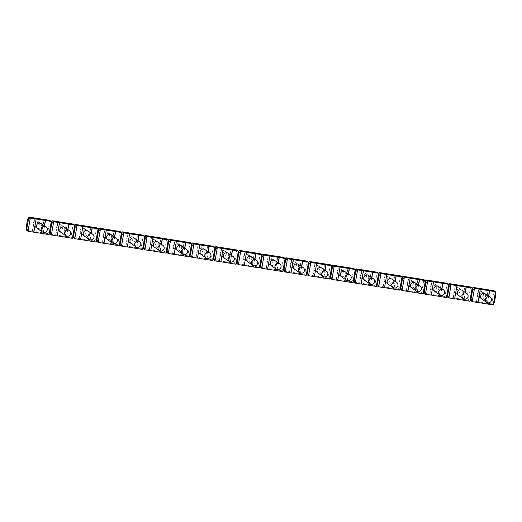 <?xml version="1.0" encoding="UTF-8"?>
<svg xmlns="http://www.w3.org/2000/svg" width="522" height="522" viewBox="0 0 522 522"><rect width="100%" height="100%" fill="white"/><g stroke="black" fill="none" stroke-linecap="round" stroke-linejoin="round"><path stroke-width="0.39" stroke-dasharray="2.61 1.96" d="M292.875 267.832A3.125 3.067 -56.1 0 1 290.363 264.282A3.125 3.067 -56.1 0 1 295.145 262.168A3.125 3.067 -56.1 0 1 292.875 267.832M295.987 263.075A3.125 3.067 123.9 0 0 293.716 268.739A3.125 3.067 123.9 0 0 298.316 267.264A3.125 3.067 123.9 0 0 295.987 263.075M321.8 268.073A3.125 3.067 -56.1 0 1 319.523 273.737A3.125 3.067 -56.1 0 1 318.316 273.26M319.366 266.775A3.125 3.067 123.9 0 0 317.095 272.438A3.125 3.067 123.9 0 0 321.382 271.557A3.125 3.067 123.9 0 0 319.366 266.775M316.254 271.531A3.125 3.067 -56.1 0 1 313.742 267.982A3.125 3.067 -56.1 0 1 318.524 265.874A3.125 3.067 -56.1 0 1 316.254 271.531M423.792 292.45L423.538 290.911L421.58 292.829L423.864 279.609L425.006 282.409L425.508 281.378M424.295 291.42L423.538 290.911L425.006 282.409L425.763 282.917M51.711 223.69L50.947 223.175L51.45 222.15M49.042 234.619L47.522 233.595L49.805 220.375L50.947 223.175L49.479 231.677L50.242 232.186M49.734 233.217L49.479 231.677L47.522 233.595L41.675 232.668L43.946 219.527M28.762 217.041L26.478 230.267L41.675 232.668M41.832 232.773L44.116 219.553M38.824 222.352A3.125 3.067 123.9 0 0 36.553 228.016A3.125 3.067 123.9 0 0 41.153 226.541A3.125 3.067 123.9 0 0 38.824 222.352M32.475 231.292L34.759 218.072M32.325 231.187L34.609 217.968M33.695 232.107L35.979 218.888M41.258 223.644A3.125 3.067 -56.1 0 1 38.98 229.308A3.125 3.067 -56.1 0 1 37.773 228.832M43.254 232.375L44.403 225.758M43.417 232.42L44.553 225.863M75.09 227.39L74.326 226.881L74.829 225.85M72.421 238.319L70.901 237.295L73.184 224.075L74.326 226.881L72.858 235.376L73.622 235.892M73.113 236.916L72.858 235.376L70.901 237.295L65.054 236.375L67.325 223.227M52.141 220.747L49.858 233.967L65.054 236.375M65.204 236.473L67.488 223.253M62.203 226.052A3.125 3.067 123.9 0 0 59.932 231.716A3.125 3.067 123.9 0 0 64.532 230.248A3.125 3.067 123.9 0 0 62.203 226.052M55.854 234.991L58.138 221.772M55.704 234.893L57.988 221.667M57.074 235.813L59.358 222.594M64.637 227.351A3.125 3.067 -56.1 0 1 62.359 233.014A3.125 3.067 -56.1 0 1 61.146 232.538M66.633 236.075L67.775 229.465M66.796 236.127L67.932 229.563M98.462 231.089L97.705 230.58L98.208 229.549M95.8 242.025L94.28 241.001L96.563 227.781L97.705 230.58L96.237 239.083L96.994 239.591M96.492 240.622L96.237 239.083L94.28 241.001L88.433 240.074L90.704 226.926M75.52 224.447L73.237 237.667L88.433 240.074M88.583 240.179L90.867 226.953M85.582 229.758A3.125 3.067 123.9 0 0 83.311 235.422A3.125 3.067 123.9 0 0 87.911 233.947A3.125 3.067 123.9 0 0 85.582 229.758M79.233 238.698L81.517 225.471M79.083 238.593L81.367 225.373M80.453 239.513L82.737 226.294M88.016 231.05A3.125 3.067 -56.1 0 1 85.739 236.714A3.125 3.067 -56.1 0 1 84.525 236.238M90.012 239.781L91.154 233.164M90.175 239.826L91.311 233.269M121.841 234.796L121.084 234.28L121.587 233.256M119.179 245.725L117.659 244.701L119.943 231.481L121.084 234.28L119.616 242.782L120.373 243.291M119.871 244.322L119.616 242.782L117.659 244.701L111.812 243.774L114.083 230.633M98.899 228.147L96.616 241.373L111.812 243.774M111.962 243.878L114.246 230.659M108.961 233.458A3.125 3.067 123.9 0 0 106.69 239.122A3.125 3.067 123.9 0 0 111.29 237.647A3.125 3.067 123.9 0 0 108.961 233.458M102.612 242.397L104.896 229.178M102.462 242.293L104.746 229.073M103.832 243.219L106.116 229.993M111.388 234.75A3.125 3.067 -56.1 0 1 109.118 240.414A3.125 3.067 -56.1 0 1 107.904 239.937M113.391 243.48L114.533 236.864M113.555 243.526L114.69 236.968M145.22 238.495L144.464 237.986L144.966 236.955M142.558 249.425L141.038 248.407L143.322 235.181L144.464 237.986L142.995 246.482L143.752 246.997M143.25 248.022L142.995 246.482L141.038 248.407L135.191 247.48L137.462 234.332M122.278 231.853L119.995 245.072L135.191 247.48M135.342 247.578L137.625 234.358M132.34 237.158A3.125 3.067 123.9 0 0 130.069 242.821A3.125 3.067 123.9 0 0 134.669 241.353A3.125 3.067 123.9 0 0 132.34 237.158M125.991 246.097L128.275 232.877M125.841 245.999L128.125 232.779M127.211 246.919L129.495 233.699M134.767 238.456A3.125 3.067 -56.1 0 1 132.497 244.12A3.125 3.067 -56.1 0 1 131.283 243.643M136.771 247.187L137.912 240.57M136.934 247.232L138.069 240.668M168.599 242.195L167.836 241.686L168.345 240.662M165.937 253.131L164.417 252.106L166.701 238.887L167.836 241.686L166.368 250.188L167.131 250.697M166.629 251.728L166.368 250.188L164.417 252.106L158.571 251.18L160.841 238.032M145.658 235.552L143.374 248.772L158.571 251.18M158.721 251.284L161.004 238.058M155.719 240.864A3.125 3.067 123.9 0 0 153.442 246.528A3.125 3.067 123.9 0 0 158.042 245.053A3.125 3.067 123.9 0 0 155.719 240.864M149.37 249.803L151.654 236.583M149.22 249.699L151.504 236.479M150.59 250.619L152.874 237.399M158.146 242.156A3.125 3.067 -56.1 0 1 155.876 247.82A3.125 3.067 -56.1 0 1 154.662 247.343M160.15 250.886L161.291 244.27M160.313 250.932L161.442 244.374M191.979 245.901L191.215 245.386L191.724 244.361M189.316 256.831L187.79 255.806L190.073 242.586L191.215 245.386L189.747 253.888L190.51 254.397M190.008 255.428L189.747 253.888L187.79 255.806L181.95 254.88L184.22 241.738M169.037 239.252L166.753 252.478L181.95 254.88M182.1 254.984L184.383 241.764M179.098 244.564A3.125 3.067 123.9 0 0 176.821 250.227A3.125 3.067 123.9 0 0 181.421 248.753A3.125 3.067 123.9 0 0 179.098 244.564M172.749 253.503L175.033 240.283M172.599 253.405L174.883 240.179M173.97 254.325L176.253 241.099M181.525 245.862A3.125 3.067 -56.1 0 1 179.255 251.519A3.125 3.067 -56.1 0 1 178.041 251.043M183.529 254.586L184.671 247.97M183.692 254.632L184.821 248.074M215.358 249.601L214.594 249.092L215.103 248.061M212.695 260.53L211.169 259.512L213.452 246.286L214.594 249.092L213.126 257.587L213.889 258.103M213.387 259.127L213.126 257.587L211.169 259.512L205.329 258.586L207.599 245.438M192.416 242.958L190.132 256.178L205.329 258.586M205.479 258.684L207.763 245.464M202.477 248.263A3.125 3.067 123.9 0 0 200.2 253.927A3.125 3.067 123.9 0 0 204.8 252.459A3.125 3.067 123.9 0 0 202.477 248.263M196.128 257.209L198.412 243.983M195.972 257.105L198.256 243.885M197.342 258.025L199.626 244.805M204.905 249.562A3.125 3.067 -56.1 0 1 202.634 255.225A3.125 3.067 -56.1 0 1 201.42 254.749M206.908 258.292L208.05 251.676M207.071 258.338L208.2 251.774M238.737 253.307L237.973 252.792L238.482 251.767M236.075 264.236L234.548 263.212L236.831 249.992L237.973 252.792L236.505 261.294L237.269 261.803M236.76 262.834L236.505 261.294L234.548 263.212L228.708 262.285L230.978 249.144M215.795 246.658L213.511 259.878L228.708 262.285M228.858 262.39L231.142 249.17M225.856 251.969A3.125 3.067 123.9 0 0 223.579 257.633A3.125 3.067 123.9 0 0 228.179 256.158A3.125 3.067 123.9 0 0 225.856 251.969M219.508 260.909L221.791 247.689M219.351 260.804L221.635 247.585M220.721 261.724L223.005 248.505M228.284 253.261A3.125 3.067 -56.1 0 1 226.013 258.925A3.125 3.067 -56.1 0 1 224.799 258.449M230.287 261.992L231.429 255.375M230.45 262.037L231.579 255.48M262.116 257.007L261.352 256.491L261.861 255.467M259.454 267.936L257.927 266.912L260.21 253.692L261.352 256.491L259.884 264.993L260.648 265.509M260.139 266.533L259.884 264.993L257.927 266.912L252.08 265.992L254.351 252.844M239.174 250.358L236.89 263.584L252.08 265.992M252.237 266.089L254.521 252.87M249.229 255.669A3.125 3.067 123.9 0 0 246.958 261.333A3.125 3.067 123.9 0 0 251.558 259.858A3.125 3.067 123.9 0 0 249.229 255.669M242.887 264.608L245.17 251.389M242.73 264.51L245.014 251.284M244.1 265.43L246.384 252.204M251.663 256.968A3.125 3.067 -56.1 0 1 249.392 262.625A3.125 3.067 -56.1 0 1 248.178 262.148M253.666 265.691L254.808 259.075M253.822 265.737L254.958 259.18M285.495 260.706L284.731 260.197L285.24 259.166M282.826 271.642L281.306 270.618L283.59 257.392L284.731 260.197L283.263 268.693L284.027 269.208M283.518 270.233L283.263 268.693L281.306 270.618L275.459 269.691L277.73 256.543M262.546 254.064L260.263 267.284L275.459 269.691M275.616 269.796L277.9 256.57M272.608 259.375A3.125 3.067 123.9 0 0 270.337 265.032A3.125 3.067 123.9 0 0 274.937 263.564A3.125 3.067 123.9 0 0 272.608 259.375M266.266 268.315L268.549 255.088M266.109 268.21L268.393 254.99M267.479 269.13L269.763 255.91M275.042 260.667A3.125 3.067 -56.1 0 1 272.771 266.331A3.125 3.067 -56.1 0 1 271.557 265.855M277.045 269.398L278.187 262.781M277.202 269.443L278.337 262.879M308.874 264.413L308.111 263.897L308.613 262.873M306.205 275.342L304.685 274.318L306.969 261.098L308.111 263.897L306.642 272.399L307.406 272.908M306.897 273.939L306.642 272.399L304.685 274.318L298.838 273.391L301.109 260.25M285.925 257.764L283.642 270.983L298.838 273.391M298.995 273.495L301.279 260.276M289.638 272.014L291.922 258.795M289.488 271.91L291.772 258.69M290.858 272.83L293.142 259.61M298.421 264.367A3.125 3.067 -56.1 0 1 296.144 270.031A3.125 3.067 -56.1 0 1 294.937 269.554M300.418 273.097L301.566 266.481M300.581 273.143L301.716 266.585M332.253 268.112L331.49 267.603L331.992 266.572M329.584 279.042L328.064 278.017L330.348 264.798L331.49 267.603L330.021 276.099L330.785 276.614M330.276 277.639L330.021 276.099L328.064 278.017L322.218 277.097L324.488 263.949M309.305 261.47L307.021 274.689L322.218 277.097M322.374 277.195L324.658 263.975M313.017 275.714L315.301 262.494M312.867 275.616L315.151 262.39M314.237 276.536L316.521 263.316M323.797 276.797L324.945 270.181M323.96 276.849L325.095 270.285M355.632 271.812L354.869 271.303L355.371 270.272M352.963 282.748L351.443 281.723L353.727 268.504L354.869 271.303L353.401 279.805L354.164 280.314M353.655 281.338L353.401 279.805L351.443 281.723L345.597 280.797L347.867 267.649M332.684 265.169L330.4 278.389L345.597 280.797M345.747 280.901L348.03 267.675M342.745 270.481A3.125 3.067 123.9 0 0 340.474 276.138A3.125 3.067 123.9 0 0 345.075 274.67A3.125 3.067 123.9 0 0 342.745 270.481M336.396 279.42L338.68 266.194M336.246 279.316L338.53 266.096M337.617 280.236L339.9 267.016M345.179 271.773A3.125 3.067 -56.1 0 1 342.902 277.436A3.125 3.067 -56.1 0 1 341.688 276.96M347.176 280.503L348.318 273.887M347.339 280.549L348.474 273.985M379.005 275.518L378.248 275.003L378.75 273.978M376.342 286.447L374.822 285.423L377.106 272.203L378.248 275.003L376.78 283.505L377.536 284.014M377.034 285.045L376.78 283.505L374.822 285.423L368.976 284.497L371.246 271.355M356.063 268.869L353.779 282.095L368.976 284.497M369.126 284.601L371.41 271.381M366.124 274.18A3.125 3.067 123.9 0 0 363.854 279.844A3.125 3.067 123.9 0 0 368.454 278.37A3.125 3.067 123.9 0 0 366.124 274.18M359.775 283.12L362.059 269.9M359.625 283.015L361.909 269.796M360.996 283.942L363.279 270.716M368.558 275.472A3.125 3.067 -56.1 0 1 366.281 281.136A3.125 3.067 -56.1 0 1 365.067 280.66M370.555 284.203L371.697 277.587M370.718 284.249L371.853 277.691M402.384 279.218L401.627 278.709L402.129 277.678M399.721 290.147L398.201 289.129L400.485 275.903L401.627 278.709L400.159 287.204L400.916 287.72M400.413 288.744L400.159 287.204L398.201 289.129L392.355 288.203L394.625 275.055M379.442 272.575L377.158 285.795L392.355 288.203M392.505 288.301L394.789 275.081M389.503 277.88A3.125 3.067 123.9 0 0 387.233 283.544A3.125 3.067 123.9 0 0 391.833 282.076A3.125 3.067 123.9 0 0 389.503 277.88M383.155 286.819L385.438 273.6M383.004 286.722L385.288 273.495M384.375 287.642L386.658 274.422M391.931 279.179A3.125 3.067 -56.1 0 1 389.66 284.842A3.125 3.067 -56.1 0 1 388.446 284.366M393.934 287.909L395.076 281.293M394.097 287.955L395.232 281.391M449.142 286.624L448.378 286.108L448.887 285.084M446.48 297.553L444.959 296.529L447.243 283.309L448.378 286.108L446.91 294.61L447.674 295.119M447.171 296.15L446.91 294.61L444.959 296.529L439.113 295.602L441.384 282.461M426.2 279.975L423.916 293.201L439.113 295.602M439.263 295.706L441.547 282.487M436.262 285.286A3.125 3.067 123.9 0 0 433.984 290.95A3.125 3.067 123.9 0 0 438.584 289.475A3.125 3.067 123.9 0 0 436.262 285.286M429.913 294.225L432.196 281.006M429.763 294.121L432.046 280.901M431.133 295.047L433.417 281.821M438.689 286.578A3.125 3.067 -56.1 0 1 436.418 292.242A3.125 3.067 -56.1 0 1 435.204 291.765M440.692 295.308L441.834 288.692M440.855 295.354L441.984 288.796M472.521 290.323L471.757 289.814L472.266 288.783M469.859 301.253L468.332 300.235L470.616 287.009L471.757 289.814L470.289 298.31L471.053 298.825M470.55 299.85L470.289 298.31L468.332 300.235L462.492 299.308L464.763 286.16M449.579 283.681L447.295 296.901L462.492 299.308M462.642 299.406L464.926 286.187M459.641 288.986A3.125 3.067 123.9 0 0 457.363 294.649A3.125 3.067 123.9 0 0 461.963 293.181A3.125 3.067 123.9 0 0 459.641 288.986M453.292 297.932L455.576 284.705M453.142 297.827L455.425 284.607M454.512 298.747L456.796 285.527M462.068 290.284A3.125 3.067 -56.1 0 1 459.797 295.948A3.125 3.067 -56.1 0 1 458.584 295.472M464.071 299.015L465.213 292.398M464.234 299.06L465.363 292.496M493.238 304.959L491.711 303.935L493.995 290.715L495.137 293.514L495.9 294.023M494.432 302.525L493.668 302.016L491.711 303.935L485.871 303.008L488.142 289.867M472.958 287.381L470.674 300.6L485.871 303.008M486.021 303.112L488.305 289.893M483.02 292.692A3.125 3.067 123.9 0 0 480.742 298.356A3.125 3.067 123.9 0 0 485.343 296.881A3.125 3.067 123.9 0 0 483.02 292.692M476.671 301.631L478.955 288.412M476.514 301.527L478.798 288.307M477.884 302.447L480.168 289.227M485.447 293.984A3.125 3.067 -56.1 0 1 483.176 299.648A3.125 3.067 -56.1 0 1 481.963 299.171M487.45 302.714L488.592 296.098M487.613 302.76L488.742 296.202M493.668 302.016L495.137 293.514M423.101 293.853L421.58 292.829L415.734 291.902L418.005 278.755M402.821 276.275L400.537 289.495L415.734 291.902M415.884 292.007L418.168 278.781M412.882 281.586A3.125 3.067 123.9 0 0 410.612 287.25A3.125 3.067 123.9 0 0 415.212 285.775A3.125 3.067 123.9 0 0 412.882 281.586M406.534 290.526L408.817 277.299M406.384 290.421L408.667 277.202M407.754 291.341L410.038 278.122M415.31 282.878A3.125 3.067 -56.1 0 1 413.039 288.542A3.125 3.067 -56.1 0 1 411.825 288.066M417.313 291.609L418.455 284.992M417.476 291.654L418.611 285.097M479.901 297.449A3.125 3.067 -56.1 0 1 477.395 293.899A3.125 3.067 -56.1 0 1 482.171 291.785A3.125 3.067 -56.1 0 1 479.901 297.449M456.522 293.749A3.125 3.067 -56.1 0 1 454.016 290.193A3.125 3.067 -56.1 0 1 458.799 288.085A3.125 3.067 -56.1 0 1 456.522 293.749M433.143 290.043A3.125 3.067 -56.1 0 1 430.637 286.493A3.125 3.067 -56.1 0 1 435.42 284.379A3.125 3.067 -56.1 0 1 433.143 290.043M409.763 286.343A3.125 3.067 -56.1 0 1 407.258 282.793A3.125 3.067 -56.1 0 1 412.041 280.679A3.125 3.067 -56.1 0 1 409.763 286.343M386.384 282.637A3.125 3.067 -56.1 0 1 383.879 279.087A3.125 3.067 -56.1 0 1 388.662 276.98A3.125 3.067 -56.1 0 1 386.384 282.637M363.012 278.937A3.125 3.067 -56.1 0 1 360.5 275.388A3.125 3.067 -56.1 0 1 365.283 273.274A3.125 3.067 -56.1 0 1 363.012 278.937M339.633 275.238A3.125 3.067 -56.1 0 1 337.121 271.688A3.125 3.067 -56.1 0 1 341.903 269.574A3.125 3.067 -56.1 0 1 339.633 275.238M269.496 264.132A3.125 3.067 -56.1 0 1 266.983 260.582A3.125 3.067 -56.1 0 1 271.766 258.468A3.125 3.067 -56.1 0 1 269.496 264.132M246.116 260.426A3.125 3.067 -56.1 0 1 243.604 256.876A3.125 3.067 -56.1 0 1 248.387 254.762A3.125 3.067 -56.1 0 1 246.116 260.426M222.737 256.726A3.125 3.067 -56.1 0 1 220.225 253.177A3.125 3.067 -56.1 0 1 225.008 251.062A3.125 3.067 -56.1 0 1 222.737 256.726M199.358 253.026A3.125 3.067 -56.1 0 1 196.853 249.47A3.125 3.067 -56.1 0 1 201.629 247.363A3.125 3.067 -56.1 0 1 199.358 253.026M175.979 249.32A3.125 3.067 -56.1 0 1 173.474 245.771A3.125 3.067 -56.1 0 1 178.256 243.657A3.125 3.067 -56.1 0 1 175.979 249.32M152.6 245.621A3.125 3.067 -56.1 0 1 150.095 242.071A3.125 3.067 -56.1 0 1 154.877 239.957A3.125 3.067 -56.1 0 1 152.6 245.621M129.221 241.914A3.125 3.067 -56.1 0 1 126.715 238.365A3.125 3.067 -56.1 0 1 131.498 236.257A3.125 3.067 -56.1 0 1 129.221 241.914M105.842 238.215A3.125 3.067 -56.1 0 1 103.336 234.665A3.125 3.067 -56.1 0 1 108.119 232.551A3.125 3.067 -56.1 0 1 105.842 238.215M82.469 234.515A3.125 3.067 -56.1 0 1 79.957 230.965A3.125 3.067 -56.1 0 1 84.74 228.851A3.125 3.067 -56.1 0 1 82.469 234.515M59.09 230.809A3.125 3.067 -56.1 0 1 56.578 227.259A3.125 3.067 -56.1 0 1 61.361 225.152A3.125 3.067 -56.1 0 1 59.09 230.809M35.711 227.109A3.125 3.067 -56.1 0 1 33.199 223.56A3.125 3.067 -56.1 0 1 37.982 221.445A3.125 3.067 -56.1 0 1 35.711 227.109M291.661 267.355L293.716 268.739M295.145 262.168L297.201 263.551M315.04 271.055L317.095 272.438M318.524 265.874L320.58 267.251M478.687 296.972L480.742 298.356M482.171 291.785L484.227 293.168M455.308 293.273L457.363 294.649M458.799 288.085L460.854 289.462M431.929 289.566L433.984 290.95M435.42 284.379L437.475 285.762M408.556 285.867L410.612 287.25M412.041 280.679L414.096 282.063M385.177 282.167L387.233 283.544M388.662 276.98L390.717 278.356M361.798 278.461L363.854 279.844M365.283 273.274L367.338 274.657M338.419 274.761L340.474 276.138M341.903 269.574L343.959 270.957M268.282 263.656L270.337 265.032M271.766 258.468L273.822 259.852M244.903 259.949L246.958 261.333M248.387 254.762L250.443 256.145M221.524 256.25L223.579 257.633M225.008 251.062L227.063 252.446M198.145 252.55L200.2 253.927M201.629 247.363L203.684 248.74M174.766 248.844L176.821 250.227M178.256 243.657L180.312 245.04M151.387 245.144L153.442 246.528M154.877 239.957L156.933 241.34M128.014 241.445L130.069 242.821M131.498 236.257L133.554 237.634M104.635 237.738L106.69 239.122M108.119 232.551L110.175 233.934M81.256 234.039L83.311 235.422M84.74 228.851L86.796 230.235M57.877 230.332L59.932 231.716M61.361 225.152L63.416 226.528M34.498 226.633L36.553 228.016M37.982 221.445L40.037 222.829"/><path stroke-width="0.78" d="M346.752 274.794A3.125 3.067 123.9 0 0 347.626 280.608A3.125 3.067 123.9 0 0 349.897 274.944A3.125 3.067 123.9 0 0 346.752 274.794M324.247 276.908A3.125 3.067 123.9 0 0 326.518 271.244A3.125 3.067 123.9 0 0 323.379 271.094A3.125 3.067 123.9 0 0 324.247 276.908M323.033 276.432L318.316 273.26A3.125 3.067 -56.1 0 1 317.507 268.954A3.125 3.067 -56.1 0 1 321.8 268.073L326.518 271.244M36.129 218.992L33.845 232.212L28.005 231.285L26.478 230.267L26.1 227.977L26.863 228.486L28.005 231.285L30.289 218.065L28.332 219.984L27.568 219.475L28.762 217.041L30.289 218.065L51.326 221.4L49.805 220.375L28.762 217.041M51.711 223.69L51.326 221.4L49.042 234.619L50.242 232.186L51.711 223.69L53.668 221.765L52.141 220.747L73.184 224.075L74.705 225.099L53.668 221.765L51.384 234.991L49.858 233.967L49.734 233.217M49.042 234.619L33.858 232.133M26.1 227.977L27.568 219.475M26.863 228.486L28.332 219.984M42.491 232.003L37.773 228.832A3.125 3.067 -56.1 0 1 36.964 224.532A3.125 3.067 -56.1 0 1 41.258 223.644L45.975 226.816A3.125 3.067 123.9 0 0 42.837 226.665A3.125 3.067 123.9 0 0 43.704 232.479A3.125 3.067 123.9 0 0 45.975 226.816M43.045 233.588L43.254 232.375M44.403 225.758L45.329 220.369M43.202 233.693L43.417 232.42M44.553 225.863L45.486 220.473M51.45 222.15L52.141 220.747M50.242 232.186L51.384 234.991L57.224 235.918L59.508 222.692M75.09 227.39L74.705 225.099L72.421 238.319L73.622 235.892L75.09 227.39L77.041 225.471L75.52 224.447L96.563 227.781L98.084 228.799L77.041 225.471L74.757 238.691L73.237 237.667L73.113 236.916M72.421 238.319L57.237 235.84M65.87 235.709L61.146 232.538A3.125 3.067 -56.1 0 1 60.343 228.231A3.125 3.067 -56.1 0 1 64.637 227.351L69.354 230.522A3.125 3.067 123.9 0 0 66.209 230.372A3.125 3.067 123.9 0 0 67.084 236.185A3.125 3.067 123.9 0 0 69.354 230.522M66.424 237.295L66.633 236.075M67.775 229.465L68.708 224.068M66.575 237.393L66.796 236.127M67.932 229.563L68.858 224.173M74.829 225.85L75.52 224.447M73.622 235.892L74.757 238.691L80.603 239.618L82.887 226.398M98.462 231.089L98.084 228.799L95.8 242.025L96.994 239.591L98.462 231.089L100.42 229.171L98.899 228.147L119.943 231.481L121.463 232.505L100.42 229.171L98.136 242.391L96.616 241.373L96.492 240.622M95.8 242.025L80.616 239.539M89.249 239.409L84.525 236.238A3.125 3.067 -56.1 0 1 83.722 231.931A3.125 3.067 -56.1 0 1 88.016 231.05L92.733 234.221A3.125 3.067 123.9 0 0 89.588 234.071A3.125 3.067 123.9 0 0 90.463 239.885A3.125 3.067 123.9 0 0 92.733 234.221M89.804 240.994L90.012 239.781M91.154 233.164L92.087 227.775M89.954 241.099L90.175 239.826M91.311 233.269L92.237 227.879M98.208 229.549L98.899 228.147M96.994 239.591L98.136 242.391L103.982 243.317L106.266 230.098M121.841 234.796L121.463 232.505L119.179 245.725L120.373 243.291L121.841 234.796L123.799 232.871L122.278 231.853L143.322 235.181L144.842 236.205L123.799 232.871L121.515 246.097L119.995 245.072L119.871 244.322M119.179 245.725L103.995 243.245M112.628 243.108L107.904 239.937A3.125 3.067 -56.1 0 1 107.101 235.637A3.125 3.067 -56.1 0 1 111.388 234.75L116.112 237.928A3.125 3.067 123.9 0 0 112.967 237.771A3.125 3.067 123.9 0 0 113.835 243.585A3.125 3.067 123.9 0 0 116.112 237.928M113.183 244.701L113.391 243.48M114.533 236.864L115.466 231.474M113.333 244.798L113.555 243.526M114.69 236.968L115.616 231.579M121.587 233.256L122.278 231.853M120.373 243.291L121.515 246.097L127.361 247.023L129.645 233.797M145.22 238.495L144.842 236.205L142.558 249.425L143.752 246.997L145.22 238.495L147.178 236.577L145.658 235.552L166.701 238.887L168.221 239.905L147.178 236.577L144.894 249.797L143.374 248.772L143.25 248.022M142.558 249.425L127.375 246.945M136.007 246.815L131.283 243.643A3.125 3.067 -56.1 0 1 130.48 239.337A3.125 3.067 -56.1 0 1 134.767 238.456L139.491 241.627A3.125 3.067 123.9 0 0 136.346 241.477A3.125 3.067 123.9 0 0 137.214 247.291A3.125 3.067 123.9 0 0 139.491 241.627M136.562 248.4L136.771 247.187M137.912 240.57L138.845 235.181M136.712 248.505L136.934 247.232M138.069 240.668L138.996 235.278M144.966 236.955L145.658 235.552M143.752 246.997L144.894 249.797L150.741 250.723L153.024 237.503M168.599 242.195L168.221 239.905L165.937 253.131L167.131 250.697L168.599 242.195L170.557 240.277L169.037 239.252L190.073 242.586L191.6 243.611L170.557 240.277L168.273 253.496L166.753 252.478L166.629 251.728M165.937 253.131L150.754 250.645M159.38 250.514L154.662 247.343A3.125 3.067 -56.1 0 1 153.859 243.037A3.125 3.067 -56.1 0 1 158.146 242.156L162.871 245.327A3.125 3.067 123.9 0 0 159.725 245.177A3.125 3.067 123.9 0 0 160.593 250.991A3.125 3.067 123.9 0 0 162.871 245.327M159.941 252.1L160.15 250.886M161.291 244.27L162.225 238.88M160.091 252.204L160.313 250.932M161.442 244.374L162.375 238.985M168.345 240.662L169.037 239.252M167.131 250.697L168.273 253.496L174.12 254.423L176.403 241.203M191.979 245.901L191.6 243.611L189.316 256.831L190.51 254.397L191.979 245.901L193.936 243.983L192.416 242.958L213.452 246.286L214.979 247.311L193.936 243.983L191.652 257.202L190.132 256.178L190.008 255.428M189.316 256.831L174.133 254.351M182.759 254.221L178.041 251.043A3.125 3.067 -56.1 0 1 177.239 246.743A3.125 3.067 -56.1 0 1 181.525 245.862L186.25 249.033A3.125 3.067 123.9 0 0 183.105 248.883A3.125 3.067 123.9 0 0 183.972 254.69A3.125 3.067 123.9 0 0 186.25 249.033M183.32 255.806L183.529 254.586M184.671 247.97L185.604 242.58M183.47 255.904L183.692 254.632M184.821 248.074L185.754 242.684M191.724 244.361L192.416 242.958M190.51 254.397L191.652 257.202L197.499 258.129L199.782 244.903M215.358 249.601L214.979 247.311L212.695 260.53L213.889 258.103L215.358 249.601L217.315 247.682L215.795 246.658L236.831 249.992L238.358 251.017L217.315 247.682L215.031 260.902L213.511 259.878L213.387 259.127M212.695 260.53L197.512 258.051M206.138 257.92L201.42 254.749A3.125 3.067 -56.1 0 1 200.618 250.443A3.125 3.067 -56.1 0 1 204.905 249.562L209.629 252.733A3.125 3.067 123.9 0 0 206.484 252.583A3.125 3.067 123.9 0 0 207.351 258.397A3.125 3.067 123.9 0 0 209.629 252.733M206.699 259.506L206.908 258.292M208.05 251.676L208.983 246.286M206.849 259.61L207.071 258.338M208.2 251.774L209.133 246.384M215.103 248.061L215.795 246.658M213.889 258.103L215.031 260.902L220.878 261.829L223.162 248.609M238.737 253.307L238.358 251.017L236.075 264.236L237.269 261.803L238.737 253.307L240.694 251.382L239.174 250.358L260.21 253.692L261.737 254.716L240.694 251.382L238.41 264.608L236.89 263.584L236.76 262.834M236.075 264.236L220.891 261.75M229.517 261.62L224.799 258.449A3.125 3.067 -56.1 0 1 223.997 254.149A3.125 3.067 -56.1 0 1 228.284 253.261L233.001 256.433A3.125 3.067 123.9 0 0 229.863 256.282A3.125 3.067 123.9 0 0 230.731 262.096A3.125 3.067 123.9 0 0 233.001 256.433M230.078 263.205L230.287 261.992M231.429 255.375L232.362 249.986M230.228 263.31L230.45 262.037M231.579 255.48L232.512 250.09M238.482 251.767L239.174 250.358M237.269 261.803L238.41 264.608L244.257 265.528L246.541 252.309M262.116 257.007L261.737 254.716L259.454 267.936L260.648 265.509L262.116 257.007L264.073 255.088L262.546 254.064L283.59 257.392L285.11 258.416L264.073 255.088L261.79 268.308L260.263 267.284L260.139 266.533M259.454 267.936L244.27 265.457M252.896 265.326L248.178 262.148A3.125 3.067 -56.1 0 1 247.376 257.848A3.125 3.067 -56.1 0 1 251.663 256.968L256.38 260.139A3.125 3.067 123.9 0 0 253.242 259.989A3.125 3.067 123.9 0 0 254.11 265.802A3.125 3.067 123.9 0 0 256.38 260.139M253.451 266.912L253.666 265.691M254.808 259.075L255.734 253.685M253.607 267.01L253.822 265.737M254.958 259.18L255.891 253.79M261.861 255.467L262.546 254.064M260.648 265.509L261.79 268.308L267.636 269.235L269.92 256.008M285.495 260.706L285.11 258.416L282.826 271.642L284.027 269.208L285.495 260.706L287.452 258.788L285.925 257.764L306.969 261.098L308.489 262.122L287.452 258.788L285.169 272.008L283.642 270.983L283.518 270.233M282.826 271.642L267.649 269.156M276.275 269.026L271.557 265.855A3.125 3.067 -56.1 0 1 270.755 261.548A3.125 3.067 -56.1 0 1 275.042 260.667L279.759 263.838A3.125 3.067 123.9 0 0 276.621 263.688A3.125 3.067 123.9 0 0 277.489 269.502A3.125 3.067 123.9 0 0 279.759 263.838M276.83 270.611L277.045 269.398M278.187 262.781L279.113 257.392M276.986 270.716L277.202 269.443M278.337 262.879L279.27 257.49M285.24 259.166L285.925 257.764M284.027 269.208L285.169 272.008L291.008 272.934L293.292 259.715M308.874 264.413L308.489 262.122L306.205 275.342L307.406 272.908L308.874 264.413L310.831 262.488L309.305 261.47L330.348 264.798L331.868 265.822L310.831 262.488L308.548 275.714L307.021 274.689L306.897 273.939M306.205 275.342L291.022 272.856M299.654 272.725L294.937 269.554A3.125 3.067 -56.1 0 1 294.134 265.254A3.125 3.067 -56.1 0 1 298.421 264.367L303.138 267.538A3.125 3.067 123.9 0 0 300 267.388A3.125 3.067 123.9 0 0 300.868 273.202A3.125 3.067 123.9 0 0 303.138 267.538M300.209 274.311L300.418 273.097M301.566 266.481L302.492 261.091M300.365 274.415L300.581 273.143M301.716 266.585L302.649 261.196M308.613 262.873L309.305 261.47M307.406 272.908L308.548 275.714L314.388 276.634L316.671 263.414M332.253 268.112L331.868 265.822L329.584 279.042L330.785 276.614L332.253 268.112L334.211 266.194L332.684 265.169L353.727 268.504L355.247 269.522L334.211 266.194L331.927 279.414L330.4 278.389L330.276 277.639M329.584 279.042L314.401 276.562M323.588 278.017L323.797 276.797M324.945 270.181L325.872 264.791M323.744 278.115L323.96 276.849M325.095 270.285L326.028 264.895M331.992 266.572L332.684 265.169M330.785 276.614L331.927 279.414L337.767 280.34L340.05 267.12M355.632 271.812L355.247 269.522L352.963 282.748L354.164 280.314L355.632 271.812L357.583 269.894L356.063 268.869L377.106 272.203L378.626 273.228L357.583 269.894L355.299 283.113L353.779 282.095L353.655 281.338M352.963 282.748L337.78 280.262M346.412 280.131L341.688 276.96A3.125 3.067 -56.1 0 1 340.886 272.654A3.125 3.067 -56.1 0 1 345.179 271.773L349.897 274.944M346.967 281.717L347.176 280.503M348.318 273.887L349.251 268.497M347.117 281.821L347.339 280.549M348.474 273.985L349.401 268.595M355.371 270.272L356.063 268.869M354.164 280.314L355.299 283.113L361.146 284.04L363.429 270.82M379.005 275.518L378.626 273.228L376.342 286.447L377.536 284.014L379.005 275.518L380.962 273.593L379.442 272.575L400.485 275.903L402.005 276.928L380.962 273.593L378.678 286.819L377.158 285.795L377.034 285.045M376.342 286.447L361.159 283.968M369.791 283.831L365.067 280.66A3.125 3.067 -56.1 0 1 364.265 276.36A3.125 3.067 -56.1 0 1 368.558 275.472L373.276 278.65A3.125 3.067 123.9 0 0 370.131 278.494A3.125 3.067 123.9 0 0 371.005 284.307A3.125 3.067 123.9 0 0 373.276 278.65M370.346 285.417L370.555 284.203M371.697 277.587L372.63 272.197M370.496 285.521L370.718 284.249M371.853 277.691L372.78 272.301M378.75 273.978L379.442 272.575M377.536 284.014L378.678 286.819L384.525 287.746L386.809 274.52M402.384 279.218L402.005 276.928L399.721 290.147L400.916 287.72L402.384 279.218L404.341 277.299L402.821 276.275L423.864 279.609L425.384 280.627L404.341 277.299L402.057 290.519L400.537 289.495L400.413 288.744M399.721 290.147L384.538 287.668M393.17 287.537L388.446 284.366A3.125 3.067 -56.1 0 1 387.644 280.06A3.125 3.067 -56.1 0 1 391.931 279.179L396.655 282.35A3.125 3.067 123.9 0 0 393.51 282.2A3.125 3.067 123.9 0 0 394.378 288.013A3.125 3.067 123.9 0 0 396.655 282.35M393.725 289.123L393.934 287.909M395.076 281.293L396.009 275.903M393.875 289.221L394.097 287.955M395.232 281.391L396.159 276.001M426.2 279.975L427.72 280.999L425.763 282.917L425.384 280.627L423.101 293.853L424.295 291.42L425.437 294.219L427.72 280.999L448.763 284.333L447.243 283.309L426.2 279.975L425.508 281.378M433.567 281.926L431.283 295.145L425.437 294.219L423.916 293.201L423.792 292.45M449.142 286.624L448.763 284.333L446.48 297.553L447.674 295.119L449.142 286.624L451.099 284.705L449.579 283.681L470.616 287.009L472.142 288.033L451.099 284.705L448.816 297.925L447.295 296.901L447.171 296.15M446.48 297.553L431.296 295.074M424.295 291.42L425.763 282.917M439.922 294.937L435.204 291.765A3.125 3.067 -56.1 0 1 434.402 287.465A3.125 3.067 -56.1 0 1 438.689 286.578L443.413 289.756A3.125 3.067 123.9 0 0 440.268 289.599A3.125 3.067 123.9 0 0 441.136 295.413A3.125 3.067 123.9 0 0 443.413 289.756M440.483 296.529L440.692 295.308M441.834 288.692L442.767 283.302M440.633 296.627L440.855 295.354M441.984 288.796L442.917 283.407M448.887 285.084L449.579 283.681M447.674 295.119L448.816 297.925L454.662 298.852L456.946 285.625M472.521 290.323L472.142 288.033L469.859 301.253L471.053 298.825L472.521 290.323L474.478 288.405L472.958 287.381L493.995 290.715L495.522 291.733L474.478 288.405L472.195 301.625L470.674 300.6L470.55 299.85M469.859 301.253L454.675 298.773M463.301 298.643L458.584 295.472A3.125 3.067 -56.1 0 1 457.781 291.165A3.125 3.067 -56.1 0 1 462.068 290.284L466.792 293.455A3.125 3.067 123.9 0 0 463.647 293.305A3.125 3.067 123.9 0 0 464.515 299.119A3.125 3.067 123.9 0 0 466.792 293.455M463.862 300.228L464.071 299.015M465.213 292.398L466.146 287.009M464.012 300.333L464.234 299.06M465.363 292.496L466.296 287.107M472.266 288.783L472.958 287.381M471.053 298.825L472.195 301.625L478.041 302.551L480.325 289.332M495.9 294.023L495.522 291.733L493.238 304.959L494.432 302.525L495.9 294.023M493.238 304.959L478.054 302.473M486.68 302.342L481.963 299.171A3.125 3.067 -56.1 0 1 481.16 294.865A3.125 3.067 -56.1 0 1 485.447 293.984L490.171 297.155A3.125 3.067 123.9 0 0 487.026 297.005A3.125 3.067 123.9 0 0 487.894 302.819A3.125 3.067 123.9 0 0 490.171 297.155M487.241 303.928L487.45 302.714M488.592 296.098L489.525 290.708M487.391 304.032L487.613 302.76M488.742 296.202L489.675 290.813M402.129 277.678L402.821 276.275M400.916 287.72L402.057 290.519L407.904 291.446L410.188 278.226M423.101 293.853L407.917 291.367M416.549 291.237L411.825 288.066A3.125 3.067 -56.1 0 1 411.023 283.759A3.125 3.067 -56.1 0 1 415.31 282.878L420.034 286.049A3.125 3.067 123.9 0 0 416.889 285.899A3.125 3.067 123.9 0 0 417.757 291.713A3.125 3.067 123.9 0 0 420.034 286.049M417.104 292.822L417.313 291.609M418.455 284.992L419.388 279.603M417.254 292.927L417.476 291.654M418.611 285.097L419.538 279.707"/></g></svg>
